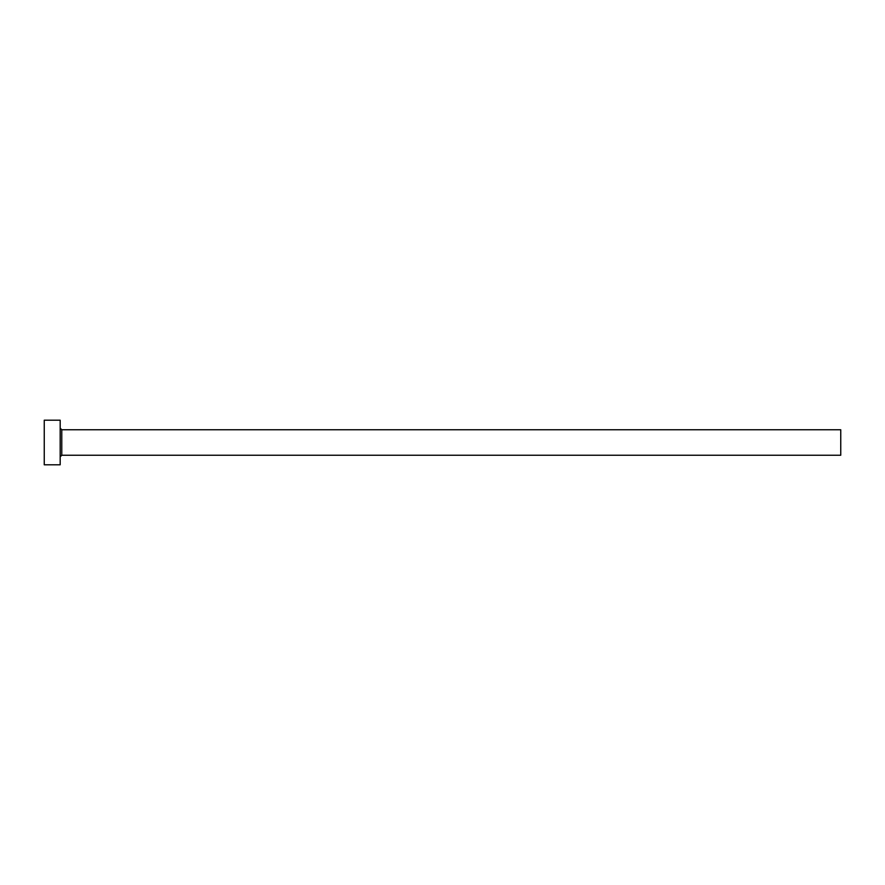 <?xml version="1.0" encoding="UTF-8"?>
<svg xmlns="http://www.w3.org/2000/svg" width="885" height="885" viewBox="0 0 885 885"><rect width="100%" height="100%" fill="white"/><g stroke="black" fill="none" stroke-linecap="round" stroke-linejoin="round"><path stroke-width="1.33" d="M61.773 455.244L61.773 429.756L840.75 429.756L840.75 455.244L61.773 455.244L60.18 456.837M60.18 442.5L60.18 464.802L44.25 464.802L44.25 420.198L60.18 420.198L60.18 442.5M61.773 429.756L60.18 428.163"/></g></svg>

